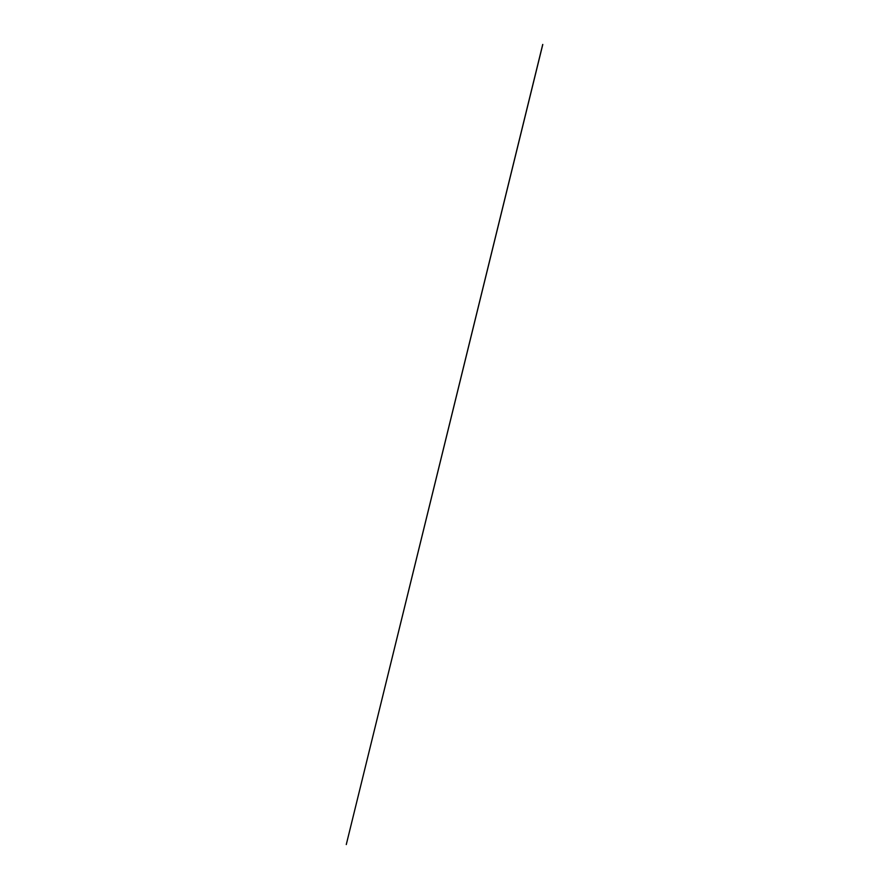 <?xml version="1.0" encoding="UTF-8"?>
<svg xmlns="http://www.w3.org/2000/svg" width="889" height="889" viewBox="0 0 889 889"><rect width="100%" height="100%" fill="white"/><g stroke="black" fill="none" stroke-linecap="round" stroke-linejoin="round"><path stroke-width="1.33" d="M542.79 44.461L346.277 844.55L542.723 44.45"/></g></svg>
